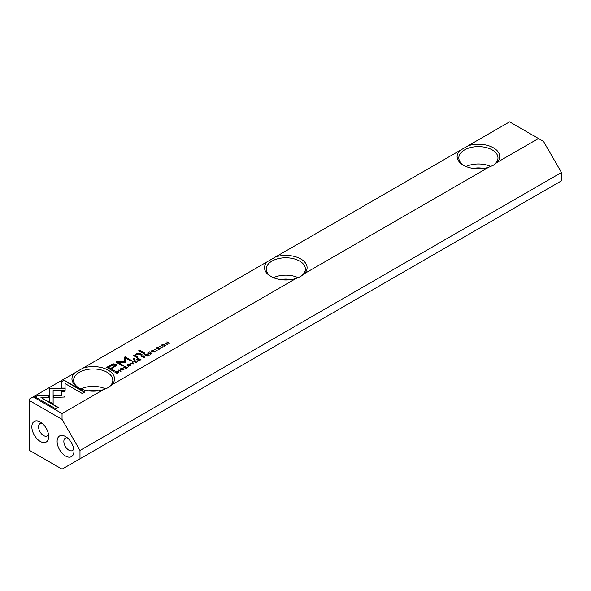 <?xml version="1.0" encoding="UTF-8"?>
<svg xmlns="http://www.w3.org/2000/svg" width="591" height="591" viewBox="0 0 591 591"><rect width="100%" height="100%" fill="white"/><g stroke="black" fill="none" stroke-linecap="round" stroke-linejoin="round"><path stroke-width="0.89" d="M133.817 363.842L132.332 361.773L131.926 362.01L133.234 363.724L129.894 363.184L133.817 363.842M126.866 367.425L127.139 366.908L126.548 367.75L124.767 367.609L124.494 366.568L125.949 366.228L124.265 366.39L123.718 367.07L124.376 367.846L126.836 367.92L127.139 366.908L127.397 367.277M124.243 367.151L124.494 366.568M126.725 367.151L126.548 368.06M142.534 355.885L141.559 356.447L144.463 357.695L143.354 357.053L144.145 355.76L142.534 356.225M144.448 356.129L144.145 355.76L144.389 356.314M121.081 371.192L118.178 369.951L121.081 371.192M150.402 354.26L151.872 353.063L150.476 353.876L149.619 353.374L150.927 352.62L149.316 353.204L148.548 352.761L149.619 351.8L147.876 352.805L150.402 354.26M127.649 364.44L127.035 365.172L127.671 365.932L130.256 365.947L130.862 365.208L130.234 364.455L127.649 364.44L127.072 365.356M145.622 354.105L144.632 354.674L147.159 356.137L147.536 355.922L146.391 355.265L149.139 354.992L147.292 354.593L147.211 353.95L145.8 354.371M147.292 354.799L147.211 353.95L147.292 354.955L149.139 355.354M158.085 348.978L159.526 349.045L159.814 347.996L156.977 348.306L157.184 347.7L158.543 347.368L156.947 347.523L156.6 348.55L159.452 348.232L159.215 348.882L158.085 348.978L158.218 349.399M159.452 348.232L159.215 349.207M156.992 348.675L157.184 347.7M160.109 348.387L159.814 347.996L160.058 348.572M111.884 384.8L296.039 278.472A21.276 12.285 180 0 1 270.767 276.389A21.276 12.285 180 0 1 267.154 261.798L82.991 368.119A21.276 12.285 180 0 1 108.271 370.202A21.276 12.285 180 0 1 111.884 384.8L107.968 387.755L103.455 389.661A21.276 12.285 180 0 1 78.175 387.578A21.276 12.285 180 0 1 74.569 372.987L33.162 396.893L62.048 413.567L103.455 389.661M110.628 365.127L106.698 367.388L113.479 371.303L114.447 370.749L111.463 369.02L116.759 365.179L115.925 364.182L113.406 363.879L110.628 365.127L113.406 364.241L115.925 364.544L116.737 365.356M157.154 350.367L154.251 349.126L157.154 350.367M115.444 371.525L114.661 371.983L117.188 373.438L118.813 372.16L118.23 371.421L116.656 371.082L115.444 371.842M125.713 362.12L125.743 358.065L131.017 361.108L131.793 360.665L125.129 356.816L124.354 357.26L124.428 361.692L116.745 361.655L115.969 362.106L122.633 365.955L123.408 365.504L118.119 362.453L125.536 362.342M154.613 351.409L154.886 350.891L154.295 351.734L152.515 351.586L152.242 350.544L153.697 350.212L152.013 350.374L151.466 351.047L152.123 351.83L154.583 351.896L154.886 350.891L155.145 351.253M151.99 351.128L152.242 350.544M154.465 351.128L154.295 352.044M137.504 358.796L136.514 359.365L139.04 360.828L139.417 360.606L138.272 359.949L141.02 359.683L139.173 359.276L139.092 358.634L137.681 359.062M139.173 359.491L139.092 358.634L139.173 359.638L141.02 360.045M162.163 344.509L161.557 345.247L162.193 346.008L164.771 346.016L165.377 345.284L164.749 344.531L162.193 344.856M162.178 347.464L159.274 346.223L162.178 347.464M135.967 362.601L137.74 361.574L136.041 362.209L135.176 361.714L136.484 360.953L134.881 361.537L134.113 361.094L135.176 360.133L133.44 361.138L135.967 362.601M167.283 344.523L167.63 344.317L165.48 343.083L169.484 343.253L166.95 341.79L168.671 343.179L164.749 343.061L167.283 344.523M143.982 353.691L144.884 353.167L139.653 350.145L138.745 350.67L143.982 353.691M122.012 369.803L123.453 369.87L123.741 368.821L120.904 369.131L121.118 368.525L122.47 368.193L120.874 368.348L120.527 369.375L123.386 369.057L123.142 369.707L122.012 369.803L122.152 370.225M123.386 369.057L123.142 370.032M120.919 369.501L121.118 368.525M124.036 369.212L123.741 368.821L123.992 369.397M133.921 359.498L134.984 358.892L134.187 358.434L133.13 359.04L133.921 359.498M134.608 356.247L137.082 357.681L138.006 357.141L135.561 355.376L136.565 354.231L139.188 354.09L141.242 355.28L142.143 354.755L139.986 353.507L136.299 353.824L134.947 355.42L134.26 355.088L133.352 355.612L134.608 356.247M134.947 355.368L136.299 354.186L139.986 353.869L141.833 354.932M61.612 381.572L61.612 388.11L65.069 388.11L65.069 383.574L82.341 393.54L84.779 392.136L64.057 380.168L61.612 381.934L64.057 380.168M64.33 397.041L65.025 396.11L65.017 390.976L61.56 390.976L61.567 395.438L53.884 395.453L53.884 397.447L64.33 397.041M35.083 396.893L55.813 408.854L58.258 407.443L40.964 397.462L48.868 397.462L48.868 395.468L37.551 395.468L35.083 396.893M65.158 388.531L49.651 388.523L49.674 401.85L53.131 403.845L53.109 390.525L65.106 390.525L65.158 388.531M49.644 390.525L49.644 388.885L65.143 388.885M459.739 150.609L275.576 256.93A21.276 12.285 180 0 1 300.856 259.013A21.276 12.285 180 0 1 304.468 273.611L488.631 167.283A21.276 12.285 180 0 1 463.351 165.199A21.276 12.285 180 0 1 459.739 150.609L468.168 145.741A21.276 12.285 180 0 1 493.441 147.824A21.276 12.285 180 0 1 497.053 162.422L538.46 138.516L509.575 121.835L468.168 145.741M538.46 138.516L543.513 141.434L561.45 172.498L79.984 450.468L62.048 419.403L29.55 400.639L29.55 450.401L62.048 469.165L79.984 458.808L79.984 450.468M79.984 458.808L561.45 180.839L561.45 172.498M65.542 456.03A11.916 6.878 -120 0 0 73.964 451.162A11.916 6.878 -120 0 0 65.542 436.572A11.916 6.878 -120 0 0 57.113 441.433A11.916 6.878 -120 0 0 65.542 456.03M40.262 441.433A11.916 6.878 -120 0 0 48.691 436.572A11.916 6.878 -120 0 0 40.262 421.974A11.916 6.878 -120 0 0 31.84 426.842A11.916 6.878 -120 0 0 40.262 441.433M304.468 273.611L300.553 276.566L296.039 278.472M62.048 413.567L62.048 419.403M497.053 162.422L493.145 165.377L488.631 167.283M267.154 261.798L275.576 256.93M29.55 400.639L29.55 398.977L33.162 396.893M74.569 372.987L82.991 368.119M473.502 168.472A12.766 7.373 180 0 1 483.29 168.472M466.033 166.514A19.577 11.303 180 0 1 490.796 166.529M492.68 165.635A19.577 11.303 0 0 0 497.969 157.9A19.577 11.303 0 0 0 468.988 147.994A19.577 11.303 0 0 0 458.823 157.9A19.577 11.303 0 0 0 463.979 165.546M280.917 279.661A12.766 7.373 180 0 1 290.706 279.661M273.448 277.704A19.577 11.303 180 0 1 298.204 277.718M300.095 276.824A19.577 11.303 0 0 0 302.976 274.527A19.577 11.303 0 0 0 305.384 269.09A19.577 11.303 0 0 0 285.808 257.787A19.577 11.303 0 0 0 266.238 269.09A19.577 11.303 0 0 0 271.395 276.736M88.332 390.843A12.766 7.373 180 0 1 98.121 390.843M80.864 388.893A19.577 11.303 180 0 1 105.619 388.908M107.503 388.014A19.577 11.303 0 0 0 110.391 385.716A19.577 11.303 0 0 0 112.8 380.279A19.577 11.303 0 0 0 93.223 368.976A19.577 11.303 0 0 0 73.646 380.279A19.577 11.303 0 0 0 78.802 387.925M42.168 423.326A7.151 4.13 -120 0 0 40.055 423.57A7.151 4.13 -120 0 0 38.962 429.295A7.151 4.13 -120 0 0 43.631 435.597A7.151 4.13 -120 0 0 47.206 435.951A7.151 4.13 -120 0 0 48.469 434.245M67.44 437.924A7.151 4.13 -120 0 0 65.335 438.16A7.151 4.13 -120 0 0 64.242 443.893A7.151 4.13 -120 0 0 68.911 450.194A7.151 4.13 -120 0 0 72.486 450.549A7.151 4.13 -120 0 0 73.749 448.842M61.612 388.11L61.612 381.934M65.069 383.936L65.069 388.11M64.057 380.53L84.469 392.313M61.56 391.338L65.017 391.338L65.025 396.125M53.884 397.447L53.884 395.815L61.567 395.438M35.401 397.071L37.551 395.468M40.964 397.462L57.948 407.627M37.551 395.83L48.868 395.83L48.868 397.462M53.109 390.88L53.124 403.845M159.415 348.217L159.814 348.35M156.6 348.904L156.947 347.523M159.215 349.244L159.452 348.594L159.215 349.244M107.015 367.572L110.628 365.482M111.463 369.02L114.129 370.926M115.186 365.696L110.68 368.932L108.456 367.292L110.68 368.57L115.23 365.511L114.743 364.942L111.33 365.63L108.456 367.292M154.561 349.303L156.844 350.544M146.767 354.164L147.211 354.312M144.943 354.859L145.622 354.467M146.08 355.442L146.841 354.201L145.327 355.006L147.218 356.1M146.634 355.132L146.841 354.201M145.327 354.644L146.08 355.08M117.543 371.51L118.813 372.522M117.86 373.061L117.831 371.65L115.311 371.924L117.262 373.047L117.86 372.707L117.831 371.65M117.254 373.401L115.311 371.924M124.361 357.621L125.129 357.178L131.483 360.842M116.279 362.283L124.428 361.692M118.119 362.453L123.091 365.689M154.295 352.088L154.465 351.49L154.295 352.088M152.242 350.906L152.951 352.155M151.503 351.231L152.02 350.729M129.444 364.507L130.825 365.393M130.301 365.474L130.168 365.992M128.439 366.235L127.582 365.268M129.961 366.095L129.961 365.777C130.441 364.721 129.761 364.322 127.922 364.603C127.434 365.659 128.114 366.051 129.961 365.777L130.352 365.659M127.922 364.603L127.53 365.445M148.548 352.761L150.476 353.876M118.496 370.129L120.771 371.37M138.649 358.848L139.092 358.996M136.824 359.542L137.504 359.158M137.962 360.133L138.722 358.892L137.208 359.697L139.099 360.791M138.516 359.816L138.722 358.892M137.208 359.335L137.962 359.771M143.694 355.959L144.145 356.122M141.87 356.632L143.037 356.875L143.753 355.989L142.224 356.403L143.037 356.875M143.037 357.237L144.152 357.873M143.583 356.92L143.753 355.989M126.548 368.112L126.725 367.513L126.548 368.112M124.494 366.93L125.211 368.178M123.755 367.247L124.265 366.39M132.118 362.261L133.632 363.945M163.966 344.575L165.347 345.462M161.594 345.425L162.163 344.871M164.823 345.543L164.69 346.06M162.961 346.304L162.097 345.336M164.475 346.163L164.475 345.853C164.955 344.789 164.276 344.398 162.436 344.671C161.956 345.728 162.636 346.127 164.475 345.853L164.867 345.728M162.436 344.671L162.045 345.513M159.585 346.4L161.868 347.648M133.751 361.323L136.026 362.564M165.48 343.083L167.312 344.501M166.928 342.167L169.166 343.43M165.066 343.238L165.48 343.142M139.055 350.855L139.653 350.507L144.573 353.352M123.342 369.043L123.741 369.176M120.527 369.73L120.874 368.348M123.142 370.069L123.386 369.419L123.142 370.069M133.44 359.225L134.667 359.069M135.59 355.553L137.696 357.326M133.699 355.775L134.947 355.782"/></g></svg>
